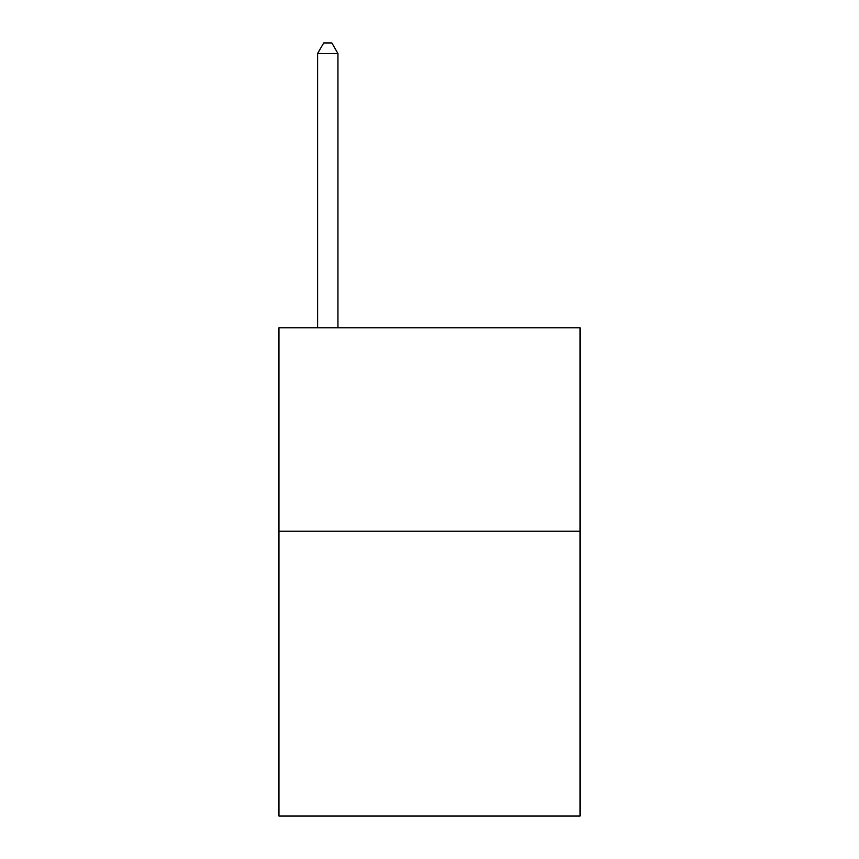 <?xml version="1.0" encoding="UTF-8"?>
<svg xmlns="http://www.w3.org/2000/svg" width="859" height="859" viewBox="0 0 859 859"><rect width="100%" height="100%" fill="white"/><g stroke="black" fill="none" stroke-linecap="round" stroke-linejoin="round"><path stroke-width="1.29" d="M580.05 531.227L580.05 816.05L278.95 816.05L278.95 327.773L580.05 327.773L580.05 531.227L278.95 531.227M337.952 327.773L337.952 53.526L317.605 53.526L317.605 327.773M317.605 53.526L323.703 42.95L331.842 42.95L337.952 53.526"/></g></svg>
